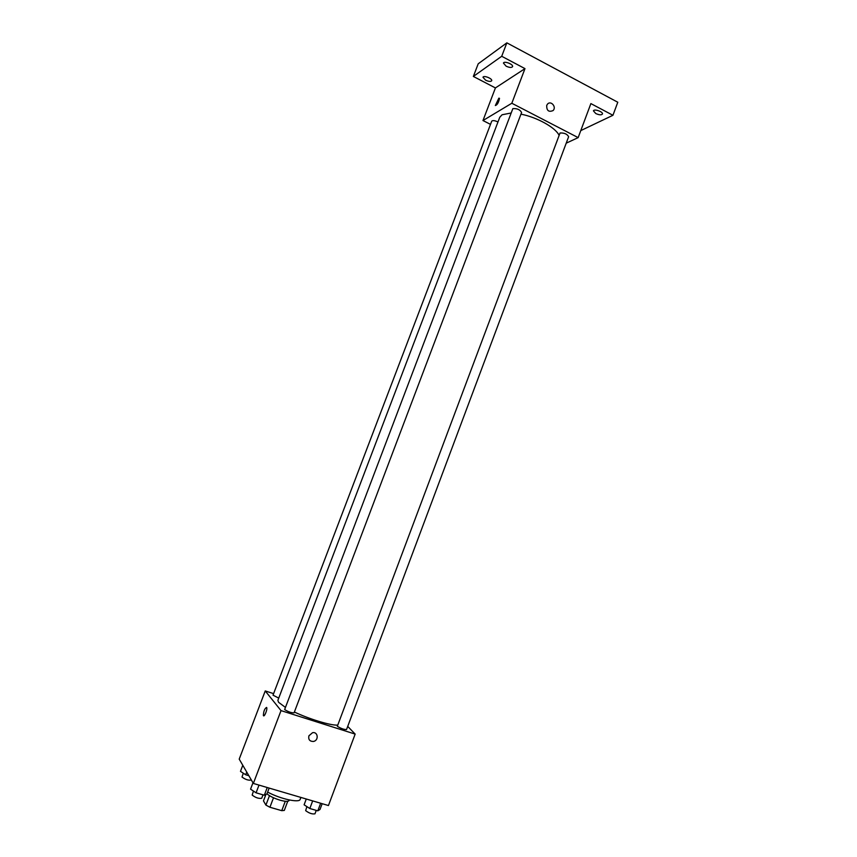 <?xml version="1.0" encoding="UTF-8"?>
<svg xmlns="http://www.w3.org/2000/svg" width="857" height="857" viewBox="0 0 857 857"><rect width="100%" height="100%" fill="white"/><g stroke="black" fill="none" stroke-linecap="round" stroke-linejoin="round"><path stroke-width="1.29" d="M285.285 801.284L281.749 810.668L284.299 810.422L287.738 801.284M281.749 810.668L269.923 807.251L265.916 805.098L263.474 800.899L265.916 794.439M273.512 797.771L269.923 807.251M269.484 795.671L265.916 805.098M289.302 799.977L289.088 800.534C288.295 801.734 285.263 801.606 279.982 800.159C274.208 798.37 269.869 796.271 266.966 793.861M267.641 792.072C280.185 798.928 299.489 803.17 300.164 799.356L300.893 797.428M347.717 726.393L355.162 734.095L328.445 805.537L253.351 783.437L239.21 759.131L265.242 690.946L273.597 693.634M355.162 734.095L281.021 710.614L253.351 783.437M308.906 735.809L312.526 732.714C318.151 731.428 318.986 740.705 313.319 741.466C309.677 741.412 308.199 739.527 308.906 735.809C308.199 739.527 309.677 741.412 313.319 741.466L313.319 741.466C318.986 740.705 318.151 731.428 312.526 732.714M510.965 113.028L502.052 114.774L499.76 117.291L277.882 700.373L278.557 702.279L285.274 707.293M294.39 712.028C309.527 719.184 330.556 725.536 337.476 725.108M281.021 710.614L265.242 690.946M337.326 726.275C340.925 728.525 344 729.607 346.549 729.521L568.62 136.745C567.216 134.056 564.356 132.803 560.039 132.996L337.326 726.275M284.642 709.553C288.209 711.824 291.359 712.917 294.08 712.831L521.581 112.513C520.092 109.653 517.189 108.357 512.85 108.614L284.642 709.553M278.75 698.112L273.019 695.177L491.714 121.191C492.679 120.226 494.768 120.483 497.981 121.951M266.623 707.421L266.741 707.657C267.555 709.692 264.031 717.877 263.378 715.456C263.624 711.096 264.706 708.418 266.623 707.421M520.96 114.163C536.868 117.205 555.357 127.489 558.968 135.106M566.209 143.173L578.154 137.623L511.822 103.247L482.973 120.537L490.504 124.372M511.822 103.247L524.977 68.624L501.709 56.283L506.851 42.85L617.79 102.24L612.937 115.288L590.88 103.59L578.154 137.623M546.712 105.4L547.559 104.04C550.987 100.226 556.782 107.104 553.076 110.564C548.716 112.374 546.595 110.66 546.712 105.4C546.595 110.66 548.716 112.374 553.076 110.564L553.076 110.564C556.782 107.104 550.987 100.226 547.559 104.04M506.851 42.85L478.206 63.804L473.353 76.444L495.421 87.928L482.973 120.537M524.977 68.624L495.421 87.928M498.849 98.169L499.502 98.33C498.635 102.594 497.242 104.993 495.335 105.529L498.849 98.169M595.765 113.531L593.44 110.864C594.051 108.539 603.489 111.892 602.428 114.056C601.346 115.202 599.118 115.031 595.765 113.531M580.789 130.585L612.937 115.288M506.112 66.171L503.434 63.075C504.109 60.633 513.664 64.404 512.54 66.675C511.533 67.821 509.39 67.66 506.112 66.171M485.608 80.194L482.984 77.269C483.584 75.02 492.721 78.673 491.682 80.751C490.75 81.779 488.726 81.597 485.608 80.194M501.709 56.283L473.353 76.444M248.851 775.703L245.702 774.771L240.474 771.354L242.788 765.29M246.741 772.071L245.702 774.771M243.292 773.196L242.017 777.031C245.316 779.506 248.359 780.523 251.155 780.074L251.251 779.827M269.152 788.086L266.934 793.946L264.32 795.221L256.082 792.811L250.555 789.147L252.976 782.784M267.234 787.529L264.32 795.221M259.007 785.098L256.082 792.811M253.458 791.075L252.162 795.082C255.611 797.728 258.793 798.788 261.706 798.263L263.003 794.835M322.168 803.695L320.004 809.469L317.808 810.84L309.816 808.505L304.106 804.809L306.281 799.013M320.657 803.245L317.808 810.84M312.666 800.899L309.816 808.505M306.881 806.608L305.66 810.647C309.141 813.261 312.248 814.321 314.969 813.818L316.254 810.379M264.106 715.681L263.378 715.456"/></g></svg>
